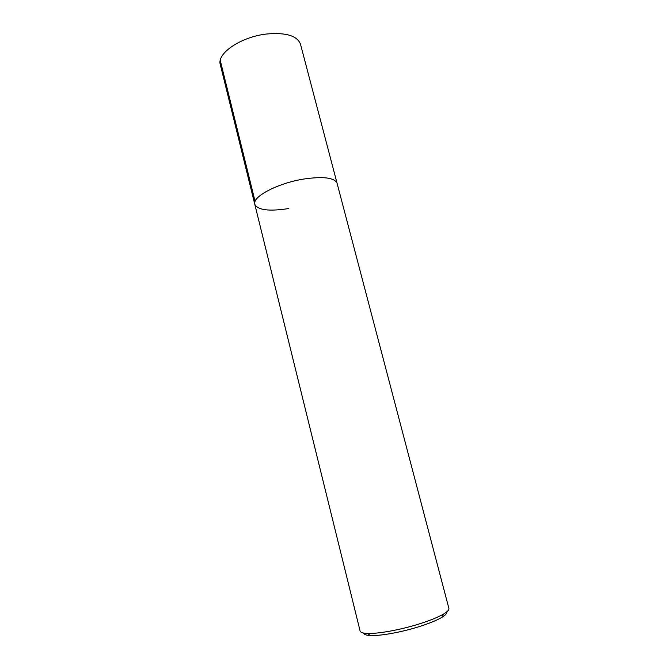 <?xml version="1.0" encoding="UTF-8"?>
<svg xmlns="http://www.w3.org/2000/svg" width="669" height="669" viewBox="0 0 669 669"><rect width="100%" height="100%" fill="white"/><g stroke="black" fill="none" stroke-linecap="round" stroke-linejoin="round"><path stroke-width="1" d="M254.789 204.304L360.106 631.026C360.474 632.439 362.907 633.25 367.39 633.443C377.701 633.936 399.819 629.972 418.468 624.169C429.649 620.673 438.036 617.286 443.647 614C447.494 611.683 449.234 609.819 448.891 608.397L300.498 44.221C297.253 35.75 285.998 32.338 266.739 33.994C240.94 36.753 216.48 53.545 220.318 64.659L254.789 204.304C251.812 196.887 277.819 183.089 304.019 178.999C323.537 176.231 334.559 177.678 337.084 183.323C334.559 177.678 323.537 176.231 304.019 178.999C277.819 183.089 251.812 196.887 254.789 204.304C257.899 210.183 269.247 211.588 288.841 208.519M363.593 633.05C363.827 634.488 366.144 635.316 370.526 635.517C380.235 636.018 400.907 632.339 418.326 626.895C428.77 623.625 436.623 620.439 441.891 617.328C445.638 615.045 447.277 613.222 446.792 611.842M220.268 60.494L255.073 201.402M370.526 635.517L367.39 633.443M441.891 617.328L443.647 614"/></g></svg>
